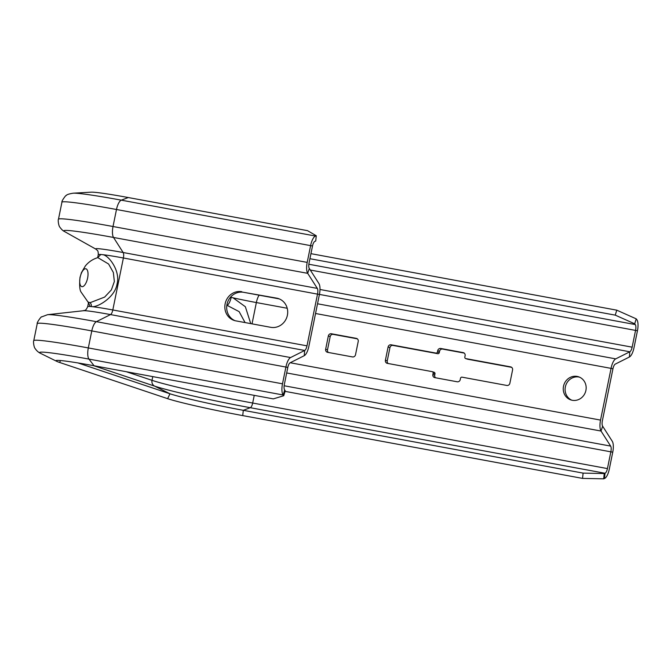 <?xml version="1.0" encoding="UTF-8"?>
<svg xmlns="http://www.w3.org/2000/svg" width="671" height="671" viewBox="0 0 671 671"><rect width="100%" height="100%" fill="white"/><g stroke="black" fill="none" stroke-linecap="round" stroke-linejoin="round"><path stroke-width="1.01" d="M634.699 323.808L615.248 315.135L616.766 310.17L636.217 318.842L634.699 323.808L635.278 324.563A5.418 1.929 -79.5 0 1 635.605 330.149L632.141 347.167A5.418 1.929 -79.5 0 1 629.834 351.78L615.718 358.876A10.837 3.858 100.5 0 0 611.113 368.111L600.537 420.096A10.837 3.858 100.5 0 0 601.031 431.042L610.652 446.098A5.418 1.929 -79.5 0 1 610.895 451.566L607.44 468.584A5.418 1.929 -79.5 0 1 605.024 473.256L604.236 473.55L603.674 478.834L582.545 478.398L242.726 415.601A59.61 2.81 11.5 0 1 167.641 398.675L59.61 362.457A59.61 2.81 11.5 0 1 56.775 361.359A59.61 2.81 11.5 0 1 55.978 360.654A59.61 2.81 11.5 0 1 94.057 365.762L273.307 398.884L283.724 395.739L283.154 394.984L284.672 390.019L285.25 390.774L283.724 395.739M97.656 257.672L98.276 254.636C98.268 249.469 97.085 250.702 96.02 249.226L64.458 231.512C63.007 230.858 61.455 229.39 59.803 227.092C58.419 225.515 57.865 219.316 58.469 219.241L61.933 202.223A85.351 4.018 11.5 0 1 116.486 209.495L312.51 245.989A5.418 1.929 100.5 0 1 314.925 241.325L315.714 241.032L316.276 235.747L315.487 236.041A10.837 3.858 100.5 0 0 310.665 245.376L307.201 262.395A10.837 3.858 100.5 0 0 307.704 273.34L317.316 288.396A5.418 1.929 -79.5 0 1 317.568 293.864L306.991 345.85A5.418 1.929 -79.5 0 1 304.693 350.463L290.568 357.559A10.837 3.858 100.5 0 0 285.963 366.794L282.499 383.812A10.837 3.858 100.5 0 0 283.154 394.984L88.975 359.102L94.057 365.762M312.51 245.989L309.046 263.015A5.418 1.929 100.5 0 0 309.297 268.484L318.918 283.539A10.837 3.858 -79.5 0 1 319.413 294.485L308.836 346.471A10.837 3.858 -79.5 0 1 304.231 355.697L290.107 362.801A5.418 1.929 100.5 0 0 287.809 367.414L284.345 384.433A5.418 1.929 100.5 0 0 284.672 390.019M636.217 318.842L636.796 319.597A10.837 3.858 -79.5 0 1 637.45 330.761L633.986 347.779A10.837 3.858 -79.5 0 1 629.381 357.014L615.257 364.118A5.418 1.929 100.5 0 0 612.958 368.731L602.382 420.717A5.418 1.929 100.5 0 0 602.633 426.186L612.246 441.241A10.837 3.858 -79.5 0 1 612.749 452.187L609.285 469.205A10.837 3.858 -79.5 0 1 604.462 478.532L603.674 478.834M604.236 473.55L583.107 473.114L582.545 478.398M583.107 473.114L243.296 410.316A58.209 2.743 11.5 0 1 169.973 393.785L77.979 362.944M579.484 377.144A12.195 11.382 -71.5 0 0 578.981 377.035A12.195 11.382 -71.5 0 0 565.678 385.624A12.195 11.382 -71.5 0 0 571.767 400.184M434.003 372.262A1.359 1.267 -71.5 0 1 434.984 373.822L434.707 375.148A2.709 2.525 -71.5 0 0 435.622 377.79M464.189 353.072L442.6 349.088A2.709 2.525 -71.5 0 0 439.564 351.277L439.295 352.602A1.359 1.267 -71.5 0 1 437.786 353.701L392.971 345.414A2.709 2.525 -71.5 0 0 389.943 347.612L387.242 360.872A2.709 2.525 -71.5 0 0 388.157 363.514M467.343 359.111A1.359 1.267 -71.5 0 0 467.653 359.22L511.654 367.347M357.308 338.83L333.227 334.376A2.709 2.525 -71.5 0 0 330.191 336.565L328.345 335.953A2.709 2.525 -71.5 0 1 331.373 333.755L356.276 338.36A2.709 2.525 -71.5 0 1 358.222 341.472L355.521 354.733A2.709 2.525 -71.5 0 1 352.493 356.922L327.599 352.325A2.709 2.525 -71.5 0 1 325.653 349.214L328.345 335.953M330.191 336.565L327.498 349.834A2.709 2.525 -71.5 0 0 328.413 352.476M230.505 297.194L233.08 297.832L245.36 306.739L250.744 323.623M226.848 305.221L239.144 311.646L245.074 322.575M241.803 291.7A14.905 13.906 -71.5 0 0 225.372 302.806A14.905 13.906 -71.5 0 0 234.104 320.419A14.905 13.906 -71.5 0 0 235.873 320.872L270.723 327.314A14.905 13.906 -71.5 0 0 287.163 316.209A14.905 13.906 -71.5 0 0 278.431 298.595A14.905 13.906 -71.5 0 0 276.662 298.142L243.657 292.321A14.905 13.906 -71.5 0 0 227.36 302.923A14.905 13.906 -71.5 0 0 235.035 320.688M243.657 292.321L278.507 298.763A14.905 13.906 -71.5 0 1 279.337 298.939M88.497 302.797L90.191 306.479L92.397 306.689C98.62 306.983 115.11 296.825 117.039 284.043C120.621 271.394 109.163 255.718 102.965 254.703L100.767 254.494L97.748 257.639M88.597 302.21L88.513 302.898L87.976 301.975L90.048 302.705L104.642 297.085L111.386 289.889L114.347 281.526L113.357 272.493L108.593 264.013L97.823 257.63M572.279 400.285A12.195 11.382 -71.5 0 0 585.724 391.201A12.195 11.382 -71.5 0 0 578.578 376.792A12.195 11.382 -71.5 0 0 577.135 376.423A12.195 11.382 -71.5 0 0 563.682 385.506A12.195 11.382 -71.5 0 0 570.828 399.916A12.195 11.382 -71.5 0 0 572.279 400.285M462.034 377.161A1.359 1.267 -71.5 0 0 460.516 378.259L460.247 379.585A2.709 2.525 -71.5 0 1 457.219 381.782L434.816 377.639A2.709 2.525 -71.5 0 1 432.862 374.527L433.13 373.202A1.359 1.267 -71.5 0 0 432.158 371.642L387.352 363.363A2.709 2.525 -71.5 0 1 385.397 360.252L388.098 346.991A2.709 2.525 -71.5 0 1 391.126 344.802L435.932 353.08A1.359 1.267 -71.5 0 0 437.45 351.981L437.718 350.656A2.709 2.525 -71.5 0 1 440.746 348.467L463.158 352.602A2.709 2.525 -71.5 0 1 465.104 355.714L464.835 357.047A1.359 1.267 -71.5 0 0 465.808 358.599L510.623 366.878A2.709 2.525 -71.5 0 1 512.569 369.989L509.876 383.25A2.709 2.525 -71.5 0 1 506.84 385.448L462.034 377.161M316.276 235.747L307.528 230.665L128.287 197.542L121.308 200.159L315.487 236.041M61.933 202.223C61.187 201.401 66.261 194.531 66.211 195.538C66.647 194.665 68.979 193.877 73.206 193.189L91.197 192.166A59.61 2.81 11.5 0 1 128.287 197.542M616.766 310.17L310.95 253.663M615.248 315.135L309.927 258.712M56.775 361.359L40.612 353.382C38.532 352.468 36.687 350.832 35.093 348.492C33.718 346.932 33.164 340.793 33.768 340.667A85.351 4.018 11.5 0 1 88.32 347.93L282.499 383.812M33.768 340.667L37.232 323.648A85.351 4.018 11.5 0 1 91.784 330.912L88.32 347.93A10.837 3.858 100.5 0 0 88.975 359.102A77.316 3.64 11.5 0 0 40.612 353.382M604.462 478.532L605.024 473.256L250.275 407.7A75.915 3.573 11.5 0 1 154.649 386.135L93.672 365.695M59.61 362.457L60.524 360.537M607.44 468.584L252.682 403.036A79.933 3.766 11.5 0 1 152.007 380.331A5.418 5.058 -71.5 0 0 154.649 386.135L169.973 393.785L167.641 398.675M152.762 376.616L152.007 380.331L126.358 371.734M254.242 395.37L252.682 403.036A5.418 1.929 -79.5 0 1 250.275 407.7L243.296 410.316L242.726 415.601M612.749 452.187L285.066 391.361M610.652 446.098L284.135 385.758M37.232 323.648C36.444 322.877 41.652 315.865 41.527 316.947L47.54 314.699A77.861 3.665 11.5 0 1 96.389 321.677A10.837 3.858 100.5 0 0 91.784 330.912L287.809 367.414M602.633 426.186L601.031 431.042L286.685 372.95M47.54 314.699L83.514 310.723A43.036 2.03 11.5 0 1 110.505 314.582L96.389 321.677L290.568 357.559M612.958 368.731L315.546 313.5M600.537 420.096L290.207 362.751M259.123 295.173A10.837 3.858 100.5 0 0 256.356 302.562A33.869 1.594 11.5 0 1 233.08 297.832M287.213 308.257L256.356 302.562L252.028 323.858M231.193 297.345A9.486 3.808 103.2 0 1 227.394 305.347M92.397 306.689A39.287 1.854 11.5 0 1 112.812 309.968A5.418 1.929 -79.5 0 1 110.505 314.582L304.693 350.463L304.231 355.697M83.514 310.723C84.252 309.876 85.334 311.99 87.7 306.622A39.287 1.854 11.5 0 1 90.191 306.479M91.315 306.605A4.068 3.691 94.6 0 0 90.048 302.705M98.276 254.636A39.287 1.854 11.5 0 1 100.767 254.494M96.02 249.226A43.036 2.03 11.5 0 1 123.137 252.514A5.418 1.929 -79.5 0 1 123.389 257.983L112.812 309.968L306.991 345.85M102.965 254.703A39.287 1.854 11.5 0 1 123.389 257.983L319.413 294.485M82.08 286.693A9.159 3.732 102.7 0 1 80.126 277.366A9.159 3.732 -77.3 0 1 85.687 268.761A9.159 3.732 -77.3 0 1 87.607 278.088A9.159 3.732 102.7 0 1 82.08 286.693M629.381 357.014L629.834 351.78L319.43 294.418M615.718 358.876L317.526 303.778M511.252 367.087L510.623 366.878M467.653 359.22L465.808 358.599M463.787 352.812L463.158 352.602M442.6 349.088L440.746 348.467M439.564 351.277L437.718 350.656M439.295 352.602L437.45 351.981M437.786 353.701L435.932 353.08M392.971 345.414L391.126 344.802M389.943 347.612L388.098 346.991M387.242 360.872L385.397 360.252M434.984 373.822L433.13 373.202M434.707 375.148L432.862 374.527M333.227 334.376L331.373 333.755M327.498 349.834L325.653 349.214M356.897 338.57L356.276 338.36M64.458 231.512A77.861 3.665 11.5 0 1 113.525 237.459L123.137 252.514L317.316 288.396M58.469 219.241A85.351 4.018 11.5 0 1 113.022 226.513A10.837 3.858 100.5 0 0 113.525 237.459L307.704 273.34L309.297 268.484M632.141 347.167L319.992 289.486M73.206 193.189A77.316 3.64 11.5 0 1 121.308 200.159A10.837 3.858 100.5 0 0 116.486 209.495L113.022 226.513L307.201 262.395M637.45 330.761L310.287 270.027M635.278 324.563L308.853 264.24M276.662 298.142L278.507 298.763M87.7 306.622L88.488 302.764M97.622 257.689C92.69 259.207 88.597 261.967 85.343 265.968L81.443 272.619L79.992 277.45C79.304 285.318 79.69 290.233 81.149 292.187L87.976 301.975M467.494 359.178L465.649 358.557M434.162 372.304L432.317 371.684"/></g></svg>
